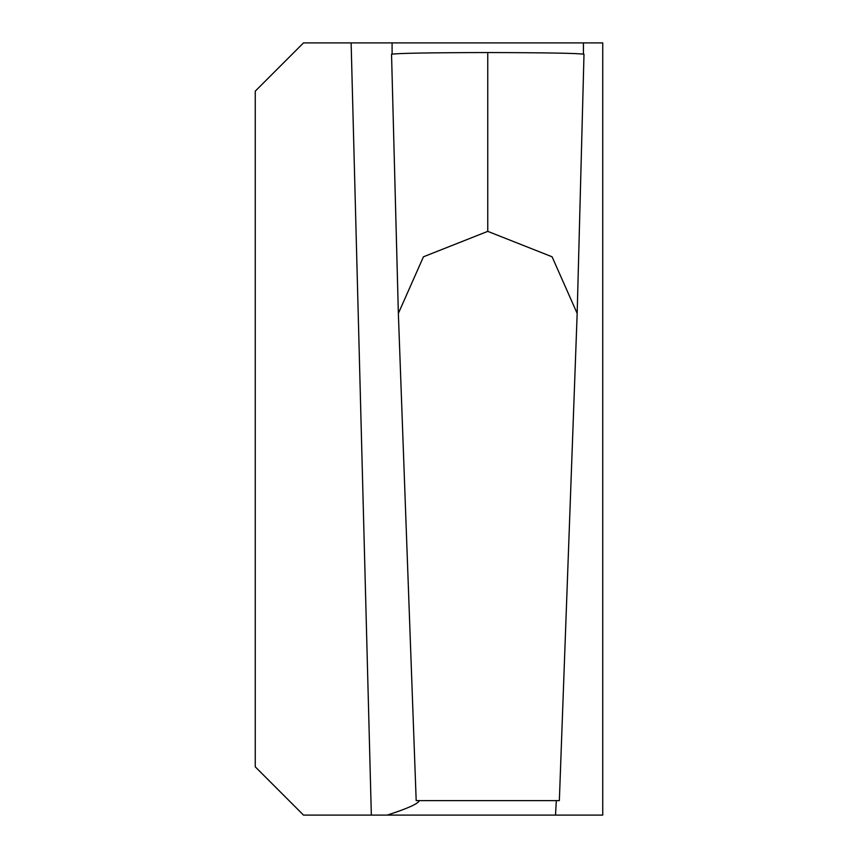 <?xml version="1.0" encoding="UTF-8"?>
<svg xmlns="http://www.w3.org/2000/svg" width="858" height="858" viewBox="0 0 858 858"><rect width="100%" height="100%" fill="white"/><g stroke="black" fill="none" stroke-linecap="round" stroke-linejoin="round"><path stroke-width="1.29" d="M351.126 42.9L371.342 815.1L387.226 815.1L303.517 815.1L255.255 766.837L255.255 91.162L303.517 42.9L602.745 42.9L602.745 815.1L554.987 815.1M419.197 800.621L419.251 800.761C418.071 803.796 407.389 808.579 387.226 815.1L575.16 815.1M392.117 54.054L392.074 42.9L583.451 42.9L583.408 54.054M600.772 42.9L575.16 42.9M487.762 231.36L423.455 256.789L398.359 313.427L416.184 800.621L559.352 800.621L577.166 313.427L552.08 256.789L487.762 231.36L487.762 52.553C546.224 52.67 578.303 53.239 583.998 54.258L577.187 312.709M398.348 312.709L391.538 54.247C397.222 53.239 429.3 52.67 487.762 52.553M555.512 815.1L556.327 800.621M577.166 313.427L583.998 54.247M391.538 54.247L398.359 313.427"/></g></svg>
